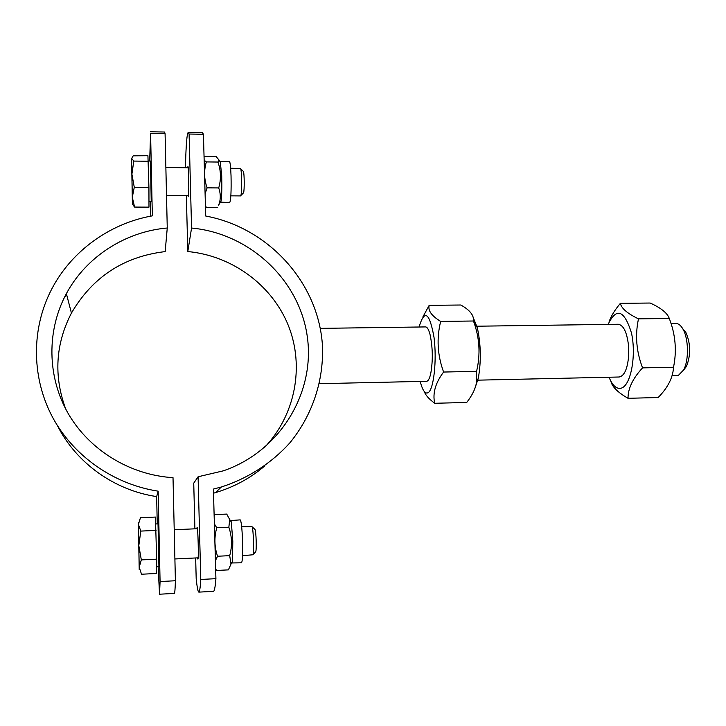 <?xml version="1.0" encoding="UTF-8"?>
<svg xmlns="http://www.w3.org/2000/svg" width="726" height="726" viewBox="0 0 726 726"><rect width="100%" height="100%" fill="white"/><g stroke="black" fill="none" stroke-linecap="round" stroke-linejoin="round"><path stroke-width="1.09" d="M158.123 566.398L159.529 594.213L160.074 581.544L175.402 580.755C175.157 589.167 174.794 593.387 174.322 593.423L159.529 594.213M57.463 425.681C76.321 463.17 114.644 490.431 156.662 496.584L157.233 523.891M66.583 294.438L63.961 298.341M150.473 201.601L150.781 216.139M65.667 408.938C53.597 375.914 55.512 343.961 71.438 313.078C92.483 277.06 123.729 256.559 165.174 251.595L167.261 228C125.58 231.567 86.222 256.614 66.375 293.64C46.609 330.23 46.999 376.603 68.171 413.493C89.461 450.301 130.181 475.067 173.015 477.663L175.402 580.755M160.074 581.544L158.168 491.175C114.173 484.387 74.116 456.663 52.989 418.049C32.035 379.335 31.082 331.909 49.704 293.113C68.97 252.748 108.573 223.581 152.333 215.849L150.591 133.421L149.665 161.027M156.662 496.584L158.168 491.175M150.282 131.787L164.575 132.014L165.083 133.648L150.591 133.421M165.083 133.648L167.261 228M683.456 370.26L686.442 366.467C690.925 354.978 690.716 343.598 685.816 332.317L682.73 328.687M671.005 323.533L675.852 323.469C678.402 323.469 680.734 325.275 682.839 328.887C688.638 338.389 689.038 360.232 683.602 369.988L678.347 375.433L671.967 375.832M186.355 195.557L187.789 251.55L191.564 228.037L189.096 134.029L188.27 132.386C186.999 133.321 186.092 143.775 185.538 163.74L185.647 167.733M194.904 528.827L193.733 483.171L198.089 476.764L223.309 470.838C280.109 451.418 315.511 392.539 307.243 336.265C299.312 279.909 249.826 233.473 191.564 228.037M187.789 251.55C232.429 255.688 272.441 285.409 288.558 326.038C304.584 366.684 295.328 415.381 264.246 447.742M187.671 167.751L187.916 166.59C188.769 165.755 189.159 197.499 188.288 196.728L188.007 195.566M196.828 528.737L197.082 527.521C197.998 526.595 198.842 559.846 197.871 559.074L197.563 557.867M188.27 132.386L202.409 132.613L203.425 134.256L189.096 134.029M213.508 493.19L215.395 492.655C233.981 487.11 250.497 478.153 264.945 465.774M195.657 557.967L196.183 578.504C197.091 587.425 197.98 591.962 198.833 592.126C199.614 592.062 200.267 587.842 200.775 579.457L215.912 578.676C215.241 587.053 214.424 591.282 213.453 591.345L198.833 592.126M203.425 134.256L205.721 216.021C268.493 227.801 317.97 282.269 322.362 344.369C324.204 379.644 312.706 415.018 289.738 442.996C271.497 463.188 248.011 478.398 221.403 486.983L213.399 489.079L215.912 578.676M200.775 579.457L198.089 476.764M230.641 168.205L240.669 168.695C241.822 171.2 241.994 192.154 240.896 195.33L240.569 195.911L230.841 195.848M243.264 193.089L243.609 192.644C244.508 190.094 244.372 173.496 243.437 171.481L243.146 171.191M134.283 187.29L132.304 197.254L131.896 174.14L134.283 187.29L148.93 187.399L147.922 155.718L133.203 155.836L131.569 158.613L132.395 203.861L132.304 197.254L134.582 207.073L132.413 204.097M133.793 161.072L131.896 174.14L131.578 158.259L133.793 161.072L148.385 161.245M148.93 187.399L148.984 207.146L134.582 207.073M148.367 161.018L150.473 161.036L151.208 200.784L151.135 201.601L148.975 201.592M242.548 555.708L252.975 554.755C254.145 551.842 253.438 529.517 252.103 526.767L241.676 526.777M255.425 552.096L255.752 551.742C256.705 549.4 256.142 531.713 255.053 529.508L254.708 529.181M156.662 559.165L155.428 517.066L140.454 517.692L138.403 524.417L138.339 522.475L139.22 569.583L139.201 567.242L141.525 574.23L156.598 573.476L156.662 559.165L141.334 559.9L139.201 567.242L138.811 545.571L141.334 559.9M140.79 531.087L138.811 545.571L138.403 524.417L140.79 531.087L156.063 530.416M155.754 523.954L158.023 523.863L158.912 566.362L156.625 566.471M220.35 202.173L229.743 202.49C230.895 200.176 231.331 191.301 231.04 175.864C230.705 166.78 230.16 161.989 229.425 161.49L220.014 161.635M218.853 204.714L218.599 205.149C220.804 199.759 220.84 194.024 218.707 187.934C221.249 179.304 220.994 170.674 217.936 162.043L219.152 160.183L216.121 156.562L204.777 156.426L204.07 157.134M220.586 202.445L221.121 200.857C221.793 195.53 221.993 187.172 221.72 175.783L220.232 161.381M204.151 160.219L206.365 161.916C203.797 170.501 204.042 179.141 207.101 187.843L205.095 193.778M205.413 204.814L206.22 207.409L205.467 206.856M207.101 187.843L218.707 187.934M206.22 207.409L217.637 207.464M206.365 161.916L217.936 162.043M231.603 562.968L241.486 562.795C242.502 561.443 242.856 554.129 242.548 540.861C242.039 527.993 241.25 520.996 240.197 519.87L230.378 520.596M215.631 568.639L216.457 570.473L228.391 569.874L230.995 564.084L229.697 555.662C232.338 546.016 232.057 536.541 228.844 527.239L229.743 519.607L226.73 514.09L214.878 514.589L214.161 516.367M231.875 563.267L232.456 561.407L232.81 541.306L231.313 522.048L230.632 520.279M214.37 523.827L216.747 527.766C214.07 537.358 214.342 546.85 217.555 556.243L215.404 560.663M217.555 556.243L229.697 555.662M216.747 527.766L228.844 527.239M426.471 381.295C428.131 381.232 429.547 378.718 430.7 373.763C433.041 360.513 432.796 347.337 429.974 334.223C428.639 329.359 427.151 326.927 425.49 326.918M420.218 381.44L420.762 383.491C422.931 390.96 425.354 394.036 428.041 392.73C433.731 389.898 437.043 360.223 433.994 337.191C429.665 313.269 424.891 309.212 419.682 325.03L419.247 327.009M473.062 317.099L477.363 327.898C480.939 344.632 481.247 361.439 478.289 378.337L474.75 388.764M422.977 316.745L429.184 305.337C427.795 310.556 431.625 315.919 440.673 321.418C436.462 338.271 437.433 355.141 443.595 372.039C435.418 382.901 432.46 393.31 434.711 403.284C428.866 398.919 425.391 394.989 424.274 391.505M434.711 403.284L466.727 402.458C472.517 394.944 475.811 388.011 476.592 381.658L476.574 371.349C480.648 354.37 479.614 337.59 473.452 321.001L473.461 320.874C474.06 315.347 469.849 310.056 460.829 305.011L429.184 305.337M443.595 372.039L476.574 371.349M440.673 321.418L473.452 321.001M619.106 377.012C624.414 376.032 627.627 368.681 628.734 354.96L628.562 345.857C626.965 332.227 623.498 325.03 618.171 324.259M609.05 377.23C612.572 385.833 616.719 389.445 621.501 388.074C630.894 385.197 636.502 355.177 631.438 332.853C624.215 309.929 616.438 307.116 608.116 324.404M609.105 321.863C610.838 316.463 614.586 310.292 620.358 303.341C621.411 308.378 627.455 313.55 638.49 318.859C634.969 335.176 636.33 351.52 642.564 367.882C632.763 378.446 627.926 388.582 628.044 398.302C617.762 392.421 612.045 386.731 610.893 381.232M628.044 398.302L658.155 397.53C667.884 387.63 673.002 377.529 673.519 367.238C676.913 350.794 675.498 334.532 669.281 318.46C667.394 313.069 661.014 307.933 650.151 303.032L620.358 303.341M642.564 367.882L673.519 367.238M638.49 318.859L669.281 318.46M66.375 293.64L71.438 313.078M685.816 332.317L682.839 328.887M686.442 366.467L683.602 369.988M618.352 324.259L476.428 326.219M425.599 326.918L320.266 328.37M619.278 377.003L477.354 380.17M426.579 381.295L319.44 383.682M221.403 486.983L215.395 492.655M243.437 171.481L240.669 168.695M243.564 192.789L240.841 195.512M166.508 195.43L188.524 195.575M165.864 167.524L188.197 167.76M255.053 529.508L252.103 526.767M255.752 551.742L252.975 554.755M174.893 558.956L198.125 557.84M174.222 529.726L197.39 528.719M220.795 162.942L219.152 160.183M221.121 200.857L218.599 205.149M231.313 522.048L229.743 519.607M232.456 561.407L230.995 564.084M477.363 327.898L473.461 320.874M478.289 378.337L476.592 381.658"/></g></svg>
